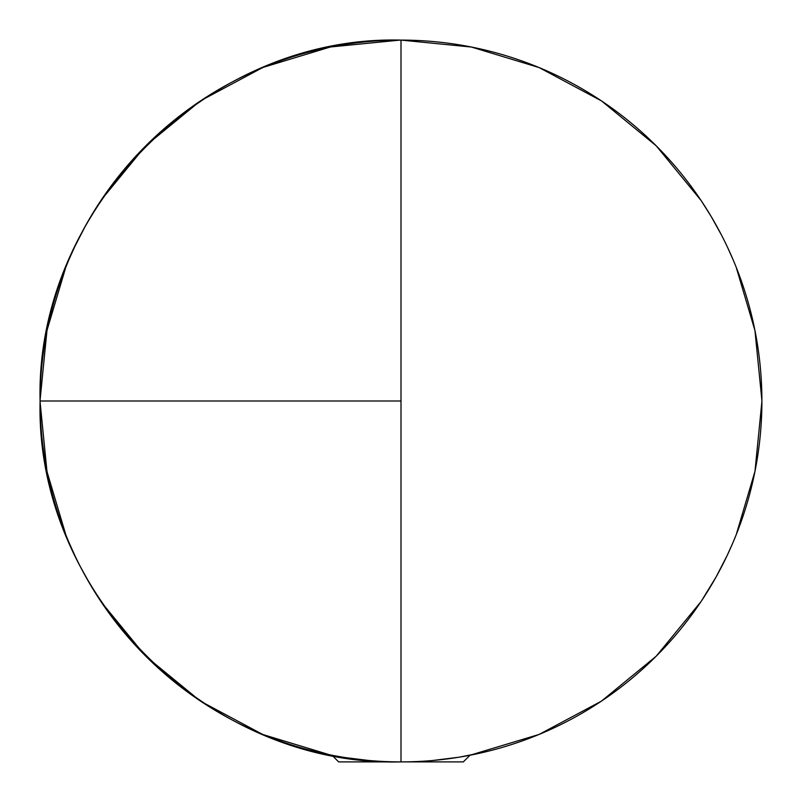 <?xml version="1.0" encoding="UTF-8"?>
<svg xmlns="http://www.w3.org/2000/svg" width="802" height="802" viewBox="0 0 802 802"><rect width="100%" height="100%" fill="white"/><g stroke="black" fill="none" stroke-linecap="round" stroke-linejoin="round"><path stroke-width="1.2" d="M463.335 761.9L401 761.9A360.9 360.9 0 0 1 40.1 401L401 401L401 761.9A360.9 360.9 0 0 0 761.9 401A360.9 360.9 0 0 0 401 40.1C208.149 35.128 35.128 208.149 40.1 401A360.9 360.9 0 0 1 401 40.1L401 401L401 40.1A360.9 360.9 0 0 1 761.9 401A360.9 360.9 0 0 1 401 761.9L401 401L40.1 401C35.128 593.851 208.149 766.872 401 761.9L463.335 761.9L469.972 755.263L483.405 752.366L459.295 757.158M84.451 574.342L83.849 573.24M80.601 567.114L90.816 585.49L100.671 601.139M69.112 542.764L74.897 555.616M732.958 542.613L736.757 533.35M701.329 601.139L716.016 577.109L727.153 555.515M703.895 597.229L702.853 598.823M711.023 585.751L708.136 590.523M707.976 590.783L707.605 591.375M732.898 542.733L727.093 555.626M703.224 203.748L703.915 204.811M40.1 402.073L46.887 470.644L40.1 402.073M47.238 472.448L65.824 534.814L47.238 472.448M101.363 602.172L145.052 655.445L101.363 602.172M146.555 656.948L199.828 700.637M201.382 701.67L261.913 734.02L201.382 701.67M263.868 734.832L329.552 754.762L263.868 734.832M331.356 755.113L332.008 755.243L331.356 755.113M469.992 755.243L539.114 734.432L601.41 701.148L539.114 734.432L469.992 755.243M701.078 601.51L656.196 656.196L601.51 701.078L656.196 656.196L701.008 601.6L656.196 656.196L601.6 701.008M736.226 534.693L754.963 471.406L761.9 401.491L754.963 471.406L736.226 534.693M761.9 400.509L754.963 330.594L736.176 267.186L754.963 330.594L761.9 400.509M601.51 100.922L539.114 67.569L601.51 100.922L656.196 145.804L701.078 200.49L656.196 145.804L601.6 100.992L656.196 145.804L701.008 200.4M539.114 67.569L471.406 47.037L401.12 40.1L471.406 47.037L539.114 67.569M399.927 40.1L331.356 46.887L399.927 40.1M329.552 47.238L263.868 67.167L329.552 47.238M261.913 67.98L201.382 100.33L261.913 67.98M199.828 101.363L146.555 145.052M145.052 146.555L101.363 199.828M65.774 267.307L47.238 329.552L65.774 267.307M46.887 331.356L40.1 399.927L46.887 331.356M703.244 598.232L703.935 597.169M353.642 758.782L346.093 757.7L353.642 758.782M432.448 760.527L458.754 757.248M346.364 757.74L368.379 760.426M318.594 752.366L332.028 755.263L338.665 761.9L401.09 761.9M69.042 259.387L65.293 268.52M100.671 200.861L85.984 224.891L74.847 246.485M98.125 204.751L99.167 203.137M90.977 216.249L94.395 210.625M86.285 224.359L87.428 222.334M85.463 225.823L85.834 225.161M69.102 259.267L74.907 246.374M744.045 288.88L744.246 289.512M751.073 313.291L753.399 323.126M716.777 226.274L718.151 228.76M701.329 200.861L711.184 216.51L721.399 234.886M732.908 259.277L727.103 246.384M338.665 761.9L400.92 761.9"/></g></svg>
